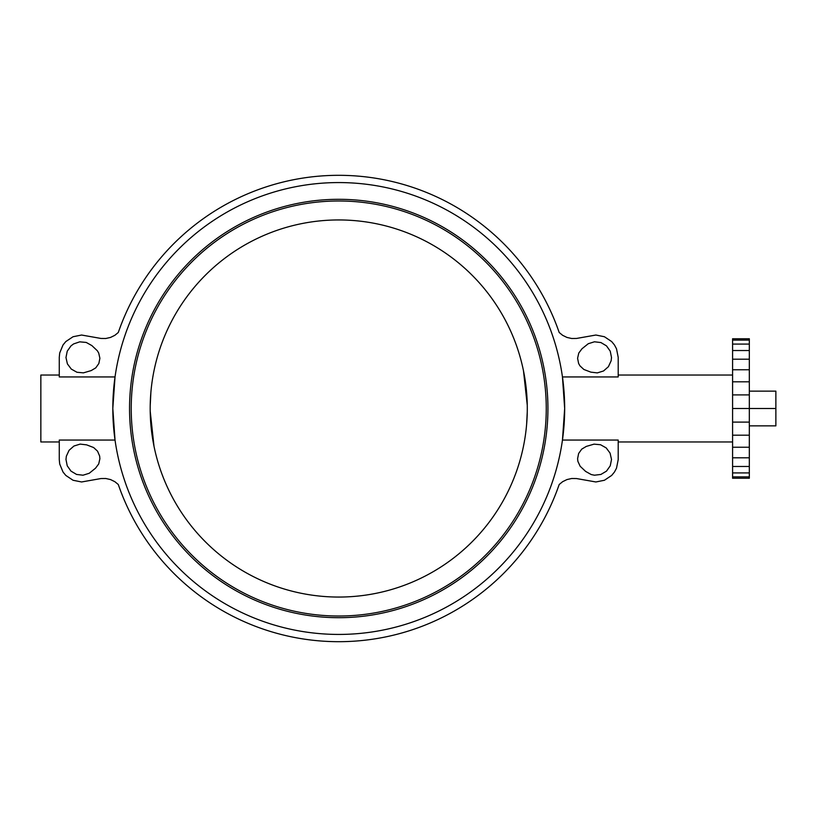 <?xml version="1.0" encoding="UTF-8"?>
<svg xmlns="http://www.w3.org/2000/svg" width="817" height="817" viewBox="0 0 817 817"><rect width="100%" height="100%" fill="white"/><g stroke="black" fill="none" stroke-linecap="round" stroke-linejoin="round"><path stroke-width="1.23" d="M749.322 430.814L749.322 386.186M775.874 411.288L775.874 405.712M564.67 408.5L562.453 440.057L564.67 408.5A225.931 225.931 0 0 0 338.738 182.569A225.931 225.931 0 0 0 112.817 408.5L115.023 376.943L112.817 408.5A225.931 225.931 0 0 0 338.738 634.431A225.931 225.931 0 0 0 564.67 408.5L562.453 376.943L618.203 376.943L618.203 357.346L616.508 348.808L614.445 344.948L611.667 341.567L604.427 336.737L595.889 335.031L576.496 338.452L571.665 338.493L566.957 337.431L562.617 335.307L559.185 332.488A233.182 233.182 0 0 0 118.291 332.488L114.86 335.307L110.53 337.431L105.822 338.493L100.991 338.452L81.588 335.031L73.05 336.737L65.809 341.567L63.032 344.948L59.702 352.995L59.273 357.346L59.273 376.943L115.023 376.943M131.22 408.5A207.518 207.518 0 0 0 338.738 616.018A207.518 207.518 0 0 0 546.256 408.5A207.518 207.518 0 0 0 338.738 200.982A207.518 207.518 0 0 0 131.22 408.5M150.185 408.5A188.553 188.553 0 0 0 338.738 597.053A188.553 188.553 0 0 0 527.292 408.5L527.292 409.868L527.292 408.5A188.553 188.553 0 0 0 338.738 219.947A188.553 188.553 0 0 0 150.185 408.5M618.203 441.966L732.583 441.966M732.583 375.034L618.203 375.034M59.273 375.034L40.85 375.034L40.85 441.966L59.273 441.966M129.546 408.5A209.193 209.193 0 0 0 338.738 617.693A209.193 209.193 0 0 0 547.931 408.5A209.193 209.193 0 0 0 338.738 199.307A209.193 209.193 0 0 0 129.546 408.5M562.453 440.057L618.203 440.057L618.203 459.654L616.508 468.192L614.445 472.052L611.667 475.433L604.427 480.263L595.889 481.969L576.496 478.548L571.665 478.507L566.957 479.569L562.617 481.693L559.185 484.512A233.182 233.182 0 0 1 118.291 484.512L114.86 481.693L110.53 479.569L105.822 478.507L100.991 478.548L81.588 481.969L73.05 480.263L65.809 475.433L63.032 472.052L59.702 464.005L59.273 459.654L59.273 440.057L115.023 440.057L112.817 408.5M577.588 358.275L578.63 363.504L579.947 365.842L583.859 369.468L590.875 372.143L597.319 372.899L603.528 370.979L608.41 366.7L611.126 360.797L611.514 357.55L610.248 351.187L606.5 345.877L600.914 342.558L594.459 341.792L588.26 343.722L581.959 348.788L578.773 353.067L577.588 358.275M98.847 363.504L99.888 358.275L98.714 353.067L97.346 350.759L91.892 345.601L86.224 342.435L79.749 341.843L73.601 343.926L70.987 345.877L67.239 351.187L65.973 357.55L67.403 363.892L71.293 369.09L76.961 372.266L83.426 372.858L91.187 370.591L95.773 367.854L98.847 363.504M99.888 458.725L99.643 456.06L97.54 451.158L93.618 447.532L86.612 444.857L80.158 444.101L73.959 446.021L69.077 450.3L66.351 456.203L65.973 459.45L67.239 465.813L70.987 471.123L76.573 474.442L83.017 475.208L89.227 473.278L95.518 468.212L98.714 463.933L99.888 458.725M578.63 453.496L577.588 458.725L577.905 461.391L580.141 466.241L585.595 471.399L591.263 474.565L594.459 475.208L600.914 474.442L606.5 471.123L610.248 465.813L611.514 459.45L610.074 453.108L606.194 447.91L600.526 444.734L594.051 444.142L586.3 446.409L581.714 449.146L578.63 453.496M749.322 476.893L732.583 476.893L732.583 478.231L749.322 478.231L749.322 338.769L732.583 338.769L732.583 340.107L749.322 340.107M732.583 476.893L732.583 472.92L749.322 472.92M732.583 472.92L732.583 466.476L749.322 466.476M732.583 466.476L732.583 457.806L749.322 457.806M732.583 457.806L732.583 350.524L749.322 350.524M732.583 359.194L749.322 359.194M732.583 350.524L732.583 344.08L749.322 344.08M732.583 344.08L732.583 340.107M732.583 447.236L749.322 447.236M732.583 435.185L749.322 435.185M732.583 422.103L749.322 422.103M732.583 408.5L749.322 408.5M732.583 394.897L749.322 394.897M732.583 381.815L749.322 381.815M732.583 369.764L749.322 369.764M749.434 391.139L775.874 391.139L775.874 425.861L749.434 425.861M775.874 408.5L749.434 408.5M150.205 405.804L150.879 392.426M153.984 446.123L150.205 411.196M523.493 370.847L527.271 405.303M527.271 411.697L526.608 424.585"/></g></svg>
